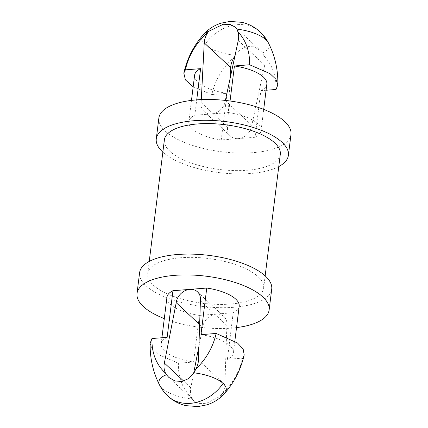 <?xml version="1.0" encoding="UTF-8"?>
<svg xmlns="http://www.w3.org/2000/svg" width="428" height="428" viewBox="0 0 428 428"><rect width="100%" height="100%" fill="white"/><g stroke="black" fill="none" stroke-linecap="round" stroke-linejoin="round"><path stroke-width="0.32" stroke-dasharray="2.14 1.6" d="M260.176 31.988A39.724 32.341 133.1 0 0 237.583 24.658A39.724 32.341 -46.9 0 0 204.91 44.549A33.951 13.113 -172.9 0 0 235.341 55.33L240.413 49.6L246.972 46.529L253.948 46.775L260.058 50.279L262.353 52.922L264.258 56.282A19.019 15.483 133.1 0 1 264.964 63.579A19.019 15.483 133.1 0 1 264.691 65.2L251.792 125.324A13.477 10.973 133.1 0 1 238.145 138.619A13.477 10.973 133.1 0 1 230.478 136.131A13.477 10.973 133.1 0 1 227.573 127.239L230.114 78.447M235.341 55.33L234.908 56.095M162.843 152.127A66.57 25.717 -172.9 0 0 250.578 173.495A66.57 25.717 -172.9 0 0 278.767 166.567M158.868 118.037A66.57 25.717 -172.9 0 0 253.173 152.657A66.57 25.717 -172.9 0 0 290.986 134.494M276.049 89.468C276.349 76.152 272.417 65.088 264.258 56.282M234.48 56.929C222.683 67.351 215.14 79.892 211.855 94.551L227.049 93.347L221.244 139.956L255.051 137.281L260.855 90.672L266.088 90.254M201.288 99.59L201.139 102.538A13.477 10.973 -46.9 0 0 204.044 111.43A13.477 10.973 -46.9 0 0 211.71 113.918L194.804 115.255L196.725 99.874M230.055 101.003L228.611 112.58L211.71 113.918A13.477 10.973 -46.9 0 0 225.353 100.623L225.396 100.43M260.855 90.672A36.396 14.06 -172.9 0 0 266.847 84.156M211.855 94.551L193.167 86.804M227.573 127.239L201.139 102.538M225.353 100.623L251.792 125.324M228.611 112.58A36.396 14.06 7.1 0 1 261.043 130.765A36.396 14.06 7.1 0 1 255.051 137.281M221.244 139.956A36.396 14.06 7.1 0 1 188.812 121.771A36.396 14.06 7.1 0 1 194.804 115.255M227.049 93.347A36.396 14.06 7.1 0 1 194.617 75.162M280.292 154.321A58.411 22.566 7.1 0 1 247.117 170.258A58.411 22.566 7.1 0 1 164.373 139.886M180.884 257.742A58.411 22.566 -172.9 0 0 147.708 273.679A58.411 22.566 -172.9 0 0 230.451 304.051A58.411 22.566 -172.9 0 0 263.627 288.114A58.411 22.566 -172.9 0 0 180.884 257.742M271.726 289.125A66.57 25.717 7.1 0 1 233.913 307.288A66.57 25.717 7.1 0 1 139.608 272.668M164.299 318.603A66.57 25.717 -172.9 0 0 231.318 328.126A66.57 25.717 -172.9 0 0 236.524 327.602M166.957 297.235A36.396 14.06 -172.9 0 0 199.389 315.42L193.584 362.029L178.385 363.233C178.021 377.598 182.563 389.18 192.001 397.981A19.019 15.483 133.1 0 1 190.588 389.031A19.019 15.483 133.1 0 1 190.797 387.741L193.59 373.532M192.001 397.981L192.53 399.057A33.951 13.113 7.1 0 1 162.094 388.276A33.951 13.113 7.1 0 1 159.601 385.12M199.389 315.42L216.29 314.082A13.477 10.973 133.1 0 1 223.956 316.57A13.477 10.973 133.1 0 1 226.861 325.462L224.893 384.719A19.019 15.483 133.1 0 1 224.764 386.329A19.019 15.483 133.1 0 1 222.207 393.883L219.537 396.654L205.868 403.609L199.138 403.561L194.114 401.036L192.53 399.057M198.908 346.429L202.647 327.377A13.477 10.973 133.1 0 1 216.29 314.082L233.196 312.745A36.396 14.06 -172.9 0 0 239.188 306.229M233.196 312.745L227.386 359.354A36.396 14.06 -172.9 0 0 233.383 352.838A36.396 14.06 -172.9 0 0 200.951 334.653M222.207 393.883C232.725 383.627 239.514 371.718 242.585 358.15L227.386 359.354M167.145 337.328A36.396 14.06 -172.9 0 0 161.153 343.845A36.396 14.06 -172.9 0 0 193.584 362.029M150.174 343.16L152.058 348.724L158.018 354.379L178.385 363.233M199.635 324.563L202.647 327.377M226.861 325.462L200.427 300.761M242.585 358.15L244.19 354.871M262.353 52.922A33.951 13.113 -172.9 0 0 268.399 42.88M264.691 65.2L238.252 40.5M203.241 34.764A33.951 13.113 -172.9 0 0 204.91 44.549M167.824 396.012A39.724 32.341 133.1 0 1 162.094 388.276M190.797 387.741L183.655 381.064M198.453 360.018L224.893 384.719M224.759 393.236A33.951 13.113 7.1 0 1 219.537 396.654M235.234 27.087L260.058 50.279M204.044 111.43L230.478 136.131M188.812 121.771L191.476 100.398M261.043 130.765L263.702 109.397M147.708 273.679L149.233 261.433M194.114 401.036L168.835 377.421M263.627 288.114L265.157 275.873M234.833 341.196L233.383 352.838M161.912 337.745L161.153 343.845M223.956 316.57L197.522 291.869"/><path stroke-width="0.64" d="M196.725 99.874L200.614 68.646L185.415 69.85C188.657 55.255 196.201 42.714 208.045 32.234A19.019 15.483 -46.9 0 0 204.354 41.586A19.019 15.483 -46.9 0 0 204.242 42.87L201.288 99.59M230.114 78.447L230.676 67.57A19.019 15.483 133.1 0 1 230.794 66.281A19.019 15.483 133.1 0 1 234.48 56.929L234.908 56.095M208.045 32.234L209.313 31.014A33.951 13.113 -172.9 0 0 203.241 34.764C207.906 29.436 213.781 25.584 220.853 23.208L229.975 21.411L242.195 22.358C249.176 24.08 255.168 27.296 260.176 31.988A39.724 32.341 133.1 0 1 265.906 39.724A33.951 13.113 -172.9 0 0 236.855 29.099L235.229 27.087L230.082 24.45L223.197 24.273L209.313 31.014M225.396 100.43L238.252 40.5A19.019 15.483 -46.9 0 0 238.53 38.878A19.019 15.483 -46.9 0 0 237.818 31.581L236.855 29.099M278.767 166.567A66.57 25.717 -172.9 0 0 288.392 155.332A66.57 25.717 -172.9 0 0 194.087 120.712A66.57 25.717 -172.9 0 0 156.274 138.875A66.57 25.717 -172.9 0 0 162.843 152.127M288.392 155.332L290.986 134.494A66.57 25.717 -172.9 0 0 196.682 99.874A66.57 25.717 -172.9 0 0 158.868 118.037L156.274 138.875M237.818 31.581C245.966 40.36 249.899 51.419 249.615 64.767L269.982 73.621L275.942 79.276L277.825 84.84L276.049 89.468L266.088 90.254M249.615 64.767L234.416 65.971L230.055 101.003M263.702 109.397L266.847 84.156A36.396 14.06 -172.9 0 0 234.416 65.971M193.167 86.804L185.415 79.886L183.81 73.129L185.415 69.85M191.476 100.398L194.617 75.162A36.396 14.06 7.1 0 1 200.614 68.646M166.503 374.741L165.566 373.28C156.15 364.544 151.614 352.956 151.951 338.532L150.174 343.16C149.821 358.049 152.962 372.034 159.601 385.12A33.951 13.113 7.1 0 1 166.503 374.741L168.835 377.421L174.988 381.016L182.087 381.434L188.839 378.502L194.039 372.831L195.767 369.182A19.019 15.483 -46.9 0 0 198.325 361.628A19.019 15.483 -46.9 0 0 198.453 360.018L200.427 300.761A13.477 10.973 -46.9 0 0 197.522 291.869A13.477 10.973 -46.9 0 0 189.855 289.382L172.949 290.719A36.396 14.06 -172.9 0 0 166.957 297.235L161.912 337.745M149.233 261.433L164.373 139.886A58.411 22.566 7.1 0 1 197.549 123.949A58.411 22.566 7.1 0 1 280.292 154.321L265.157 275.873M137.014 293.506L139.608 272.668A66.57 25.717 7.1 0 1 177.422 254.505A66.57 25.717 7.1 0 1 271.726 289.125L269.132 309.963A66.57 25.717 -172.9 0 0 174.827 275.343A66.57 25.717 -172.9 0 0 137.014 293.506A66.57 25.717 -172.9 0 0 164.299 318.603M234.833 341.196L239.188 306.229A36.396 14.06 -172.9 0 0 206.756 288.044L189.855 289.382A13.477 10.973 -46.9 0 0 176.208 302.676L164.363 363.04A19.019 15.483 -46.9 0 0 164.154 364.335A19.019 15.483 -46.9 0 0 165.566 373.28M236.524 327.602A66.57 25.717 -172.9 0 0 269.132 309.963M151.951 338.532L167.145 337.328L172.949 290.719M206.756 288.044L200.951 334.653L216.145 333.449C213.101 346.985 206.307 358.894 195.767 369.182M193.59 373.532L198.908 346.429M176.208 302.676L199.635 324.563M194.039 372.831A33.951 13.113 7.1 0 1 223.09 383.451A33.951 13.113 7.1 0 1 224.759 393.236C234.4 382.183 240.878 369.396 244.19 354.871L243.174 349.077L237.508 343.015L216.145 333.449M277.825 84.84C278.179 69.951 275.038 55.966 268.399 42.88A33.951 13.113 -172.9 0 0 265.906 39.724M204.242 42.87L230.676 67.57M159.601 385.12C161.693 389.196 164.438 392.829 167.824 396.012A39.724 32.341 133.1 0 0 190.417 403.342A39.724 32.341 -46.9 0 0 223.09 383.451M183.655 381.064L164.363 363.04M268.399 42.88C266.307 38.804 263.562 35.171 260.176 31.988M183.81 73.129C187.122 58.609 193.595 45.817 203.241 34.764M224.759 393.236C220.094 398.564 214.219 402.416 207.147 404.792L198.025 406.589L185.806 405.642C178.824 403.92 172.832 400.704 167.824 396.012"/></g></svg>
